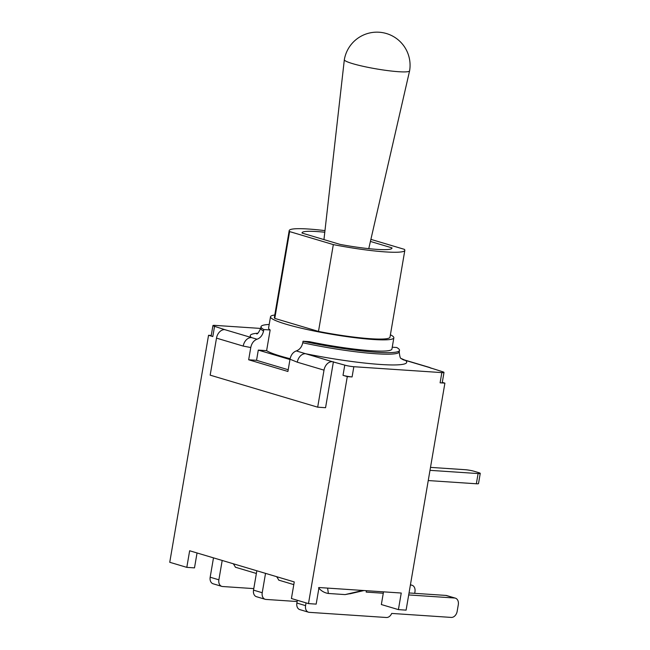 <?xml version="1.0" encoding="UTF-8"?>
<svg xmlns="http://www.w3.org/2000/svg" width="650" height="650" viewBox="0 0 650 650"><rect width="100%" height="100%" fill="white"/><g stroke="black" fill="none" stroke-linecap="round" stroke-linejoin="round"><path stroke-width="0.97" d="M253.524 590.135A6.516 4.761 106.6 0 0 256.466 596.7L265.176 599.292A6.516 4.761 -73.4 0 1 262.226 592.727L253.524 590.135L256.831 570.781M210.178 577.224A6.516 4.761 106.6 0 0 213.127 583.789L221.829 586.381A6.516 4.761 -73.4 0 1 218.879 579.816L210.178 577.224L213.484 557.863M408.696 594.937L454.586 598.008A6.516 4.761 -73.4 0 1 455.349 598.146A6.516 4.761 -73.4 0 1 458.299 604.711L457.161 611.349A6.516 4.761 -73.4 0 1 451.262 617.419L391.698 613.429A6.516 4.761 -73.4 0 1 386.392 617.5L309.286 612.341A6.516 4.761 -73.4 0 1 308.514 612.202A6.516 4.761 -73.4 0 1 305.573 605.637L296.871 603.046A6.516 4.761 106.6 0 0 299.812 609.611L308.514 612.202M297.342 600.291L296.871 603.046M409.037 592.954L445.876 595.416L454.586 598.008M455.349 598.146L446.648 595.554A6.516 4.761 106.6 0 0 445.876 595.416M253.784 588.608L222.592 586.519A6.516 4.761 -73.4 0 1 221.829 586.381M222.194 560.462L218.879 579.816M256.376 573.471L235.414 567.231A33.889 24.749 106.6 0 0 233.277 563.761M297.131 601.518L265.939 599.43A6.516 4.761 -73.4 0 1 265.176 599.292M265.533 573.373L262.226 592.727M414.692 593.328L414.952 591.801A6.516 4.761 -73.4 0 0 412.011 585.236L410.434 584.764M410.386 585.041L411.239 585.097A6.516 4.761 -73.4 0 1 412.011 585.236M293.792 584.618L278.761 580.141A33.889 24.749 106.6 0 0 276.616 576.672M306.044 602.883L305.573 605.637M366.429 590.696L366.194 592.093L383.281 593.239M350.813 593.507L345.077 594.596L328.372 593.474C324.553 592.898 321.271 591.012 318.516 587.803M362.749 590.452L345.199 594.571M328.372 593.474L327.608 588.096M390.398 334.783A62.562 6.971 -170.3 0 1 393.843 337.829A62.562 6.971 -170.3 0 1 373.132 339.487A62.562 6.971 -170.3 0 1 306.369 329.355A62.562 6.971 -170.3 0 1 270.514 316.753L268.596 327.982A62.562 6.971 9.7 0 0 270.156 329.973L263.803 329.55A70.249 7.833 -170.3 0 1 261.016 326.69A70.249 7.833 -170.3 0 1 269.189 324.472M296.278 350.919L305.557 353.706A9.124 6.662 106.6 0 0 297.302 362.196L324.009 370.151A9.124 6.662 -73.4 0 1 332.264 361.668L305.557 353.706A79.373 8.848 9.7 0 0 405.478 360.392A9.124 8.889 -51.2 0 1 401.286 358.572C400.376 358.751 399.693 356.525 399.246 351.894A70.249 7.833 -170.3 0 1 302.786 342.769C301.771 347.035 299.593 349.749 296.278 350.919C293.012 352.194 290.924 354.965 290.014 359.223L287.918 371.475L248.666 359.783L250.762 347.531C251.664 343.281 253.752 340.511 257.026 339.227L224.754 329.639A9.124 6.662 106.6 0 0 216.499 338.13L243.214 346.084A9.124 6.662 -73.4 0 1 251.461 337.594A79.373 8.848 9.7 0 1 257.709 333.223M302.786 342.769L303.046 341.242L309.408 341.664A62.562 6.971 9.7 0 0 371.215 350.724A62.562 6.971 9.7 0 0 391.926 349.066L393.843 337.829M428.244 480.553L476.352 483.771A6.516 0.723 9.7 0 0 478.506 483.6L480.253 473.387A6.516 0.723 -170.3 0 1 478.099 473.558L429.991 470.34M442.301 382.363L444.901 383.134L440.099 382.817A6.516 0.723 -170.3 0 0 442.252 382.647L443.999 372.426A6.516 0.723 -170.3 0 0 442.382 371.654L428.261 367.177A9.124 6.662 -73.4 0 1 429.333 367.372A9.124 6.662 -73.4 0 1 431.048 368.274M324.009 370.151L317.679 407.176L210.169 375.156L216.499 338.13M214.557 326.341A6.516 0.723 -170.3 0 1 212.94 325.561L211.193 335.774A6.516 0.723 -170.3 0 0 212.81 336.554L214.557 326.341L224.754 329.639M212.94 325.561A6.516 0.723 -170.3 0 1 215.093 325.39L260.707 328.437M257.026 339.227C260.349 338.057 262.519 335.343 263.543 331.077L263.803 329.55M443.999 372.426A6.516 0.723 -170.3 0 1 441.846 372.604L353.836 366.714A6.516 0.723 -170.3 0 1 344.768 365.121L332.264 361.668M428.261 367.177L405.478 360.392L401.253 358.532M392.243 347.206L396.719 347.506A70.249 7.833 -170.3 0 1 399.506 350.358A70.249 7.833 -170.3 0 1 303.046 341.242M248.666 359.783L256.547 360.311L288.21 369.744M270.156 329.973L266.622 350.651L258.294 350.098L256.547 360.311M333.418 361.741L325.561 407.704L317.679 407.176M430.503 467.382L465.124 469.698A6.516 0.723 -170.3 0 1 474.199 471.291L478.636 472.615A6.516 0.723 -170.3 0 1 480.253 473.387M352.089 376.927A6.516 0.723 -170.3 0 1 343.021 375.334L347.287 376.61L352.089 376.927L353.836 366.714M289.957 359.531L258.294 350.098M212.81 336.554L208.544 335.278L211.25 335.457M347.287 376.61L308.482 603.606L316.168 604.118L319.012 587.527L401.245 593.028L398.409 609.619L406.096 610.139L444.901 383.134M370.419 241.451L391.966 247.869A45.614 5.086 -170.3 0 1 391.983 248.162A45.614 5.086 -170.3 0 1 340.08 244.4L302.079 233.082A45.614 5.086 -170.3 0 1 302.055 232.789A45.614 5.086 -170.3 0 1 324.781 232.237M391.869 248.43L391.966 247.869M370.89 239.371L404.422 249.364A58.654 6.541 -170.3 0 1 404.828 250.356A58.654 6.541 -170.3 0 1 333.328 244.603L289.616 231.587A58.654 6.541 -170.3 0 1 289.209 230.596A58.654 6.541 -170.3 0 1 324.967 230.62M404.828 250.356L389.992 337.171A58.654 6.541 -170.3 0 1 318.484 331.419L333.328 244.603M318.484 331.419L274.779 318.402L289.616 231.587M274.779 318.402A58.654 6.541 -170.3 0 1 274.365 317.411L289.209 230.596M270.514 316.753A62.562 6.971 -170.3 0 1 274.779 315.014M290.111 358.719A62.562 6.971 -170.3 0 1 266.622 350.651M409.598 70.834A33.101 3.689 -170.3 0 1 409.598 70.858A33.101 3.689 -170.3 0 1 398.645 71.711A33.101 3.689 -170.3 0 1 363.407 66.373A33.101 3.689 -170.3 0 1 344.338 59.703A33.101 3.689 -170.3 0 1 344.338 59.678A33.101 33.101 0 0 1 382.549 32.63A33.101 33.101 0 0 1 409.598 70.834L368.761 248.658M398.409 609.619L381.347 604.541L383.516 591.841M197.048 552.971L194.496 567.872L186.81 567.361L189.646 550.761L294.255 581.929L291.419 598.52L308.482 603.606M186.81 567.361L169.748 562.283L208.544 335.278M410.418 584.854L411.239 585.097M478.099 473.558L476.352 483.771M243.214 346.084L250.762 347.531M290.014 359.223L297.302 362.196M263.543 331.077A70.249 7.833 -170.3 0 1 260.748 328.217L261.016 326.69M344.768 365.121L343.021 375.334M441.846 372.604L440.099 382.817M349.96 593.791L364.016 590.533M256.596 333.84C257.376 334.327 258.757 332.459 260.748 328.217M429.333 367.372L403.227 359.596M399.246 351.894L399.506 350.358M323.952 239.598L344.338 59.703"/></g></svg>
